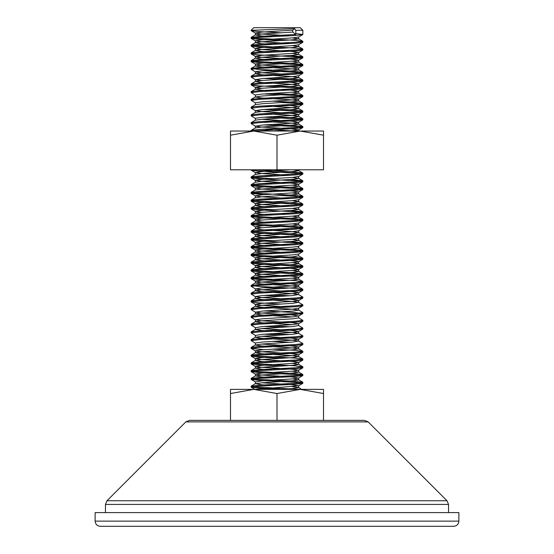 <?xml version="1.0" encoding="UTF-8"?>
<svg xmlns="http://www.w3.org/2000/svg" width="554" height="554" viewBox="0 0 554 554"><rect width="100%" height="100%" fill="white"/><g stroke="black" fill="none" stroke-linecap="round" stroke-linejoin="round"><path stroke-width="0.83" d="M277 526.3L453.705 526.3C456.835 525.988 458.56 524.264 458.871 521.134L95.129 521.134C95.44 524.264 97.165 525.988 100.295 526.3L277 526.3M458.871 521.134L458.871 512.609L95.129 512.609L95.129 521.134M185.839 421.892L368.161 421.892L364.504 420.382L189.496 420.382L185.839 421.892L106.977 500.761L447.023 500.761L448.539 504.417L105.461 504.417L105.461 512.609M253.746 389.379L230.499 389.379L230.499 393.534L253.746 389.379L277 393.534L300.254 389.379L253.746 389.379M323.501 389.379L300.254 389.379L323.501 393.534L323.501 389.379M323.501 420.382L323.501 393.534M277 393.534L277 420.382M230.499 420.382L230.499 393.534M252.285 30.283L251.163 30.283L253.746 27.7L300.254 27.7L302.837 30.283L295.822 30.283L294.631 28.649L252.285 30.283L251.253 30.74L258.178 31.578L281.681 32.804M295.822 33.586L302.837 34.514L295.822 35.449L259.307 37.388L251.177 38.358L258.178 39.327L281.681 40.553M300.87 41.785L302.747 42.367L295.822 43.198L259.307 45.137L251.177 46.107L258.178 47.076L281.681 48.302M300.87 49.535L302.747 50.116L295.822 50.954L259.307 52.886L251.177 53.856L258.178 54.825L294.693 56.764L302.823 57.734L295.822 58.703L259.307 60.635L251.177 61.605L258.178 62.574L294.693 64.513L302.823 65.483L295.822 66.452L259.307 68.391L251.177 69.361L255.463 71.93L261.232 72.747L290.005 74.555M263.995 70.677L294.693 72.262L302.837 73.266L295.822 74.201L259.307 76.14L251.177 77.11L255.463 79.686L261.696 80.538M263.995 78.433L294.693 80.011L302.747 81.119L295.822 81.95L259.307 83.889L251.253 84.991L258.178 85.828L294.693 87.767L302.837 88.772L295.822 89.7L259.307 91.639L251.177 92.608L255.463 95.184M263.995 93.931L294.693 95.517L302.747 96.618L295.822 97.456L259.307 99.388L251.177 100.357L255.463 102.933M281.681 102.552L294.693 103.266L302.747 104.367L295.822 105.205L259.307 107.144L251.253 108.245L255.463 110.682L261.232 111.499L291.82 113.438L298.537 114.56L292.768 115.377L262.18 117.309L255.373 118.279L255.359 120.253M263.995 109.429L294.693 111.015L302.747 112.116L295.822 112.954L259.307 114.893L251.177 115.862L255.463 118.438M263.995 117.178L294.693 118.764L302.823 119.733L295.822 120.703L259.307 122.642L251.177 123.611L255.463 126.187L261.232 126.998L291.82 128.937L298.627 129.906L290.635 131.035M263.995 124.934L294.693 126.513L302.747 127.621L295.822 128.452L252.285 131.035M252.285 169.787L251.253 170.244L258.178 171.082L294.693 173.014L302.823 173.984L295.822 174.953L259.307 176.892L251.177 177.862L258.178 178.831L294.693 180.77L302.823 181.74L295.822 182.702L259.307 184.641L251.177 185.611L258.178 186.58L294.693 188.519L302.823 189.489L295.822 190.458L259.307 192.39L251.177 193.36L263.995 194.683M281.681 195.555L294.693 196.268L302.747 197.369L295.822 198.207L259.307 200.146L251.163 201.15L258.178 202.078L294.693 204.017L302.837 205.022L295.822 205.956L259.307 207.895L251.163 208.9L258.178 209.834L294.693 211.767L302.823 212.736L295.822 213.706L259.307 215.644L251.163 216.649L258.178 217.583L294.693 219.516L302.823 220.485L295.822 221.455L259.307 223.394L251.163 224.398L258.178 225.333L294.693 227.272L302.823 228.241L295.822 229.204L259.307 231.143L251.177 232.112L258.178 233.082L294.693 235.021L302.823 235.99L295.822 236.96L259.307 238.892L251.177 239.861L258.178 240.831L294.693 242.77L302.823 243.739L295.822 244.709L259.307 246.648L251.177 247.61L258.178 248.58L294.693 250.519L302.823 251.488L295.822 252.458L259.307 254.397L251.177 255.366L258.178 256.336L294.693 258.268L302.823 259.237L295.822 260.207L259.307 262.146L251.177 263.115L258.178 264.085L294.693 266.024L302.823 266.986L295.822 267.956L259.307 269.895L251.177 270.864L258.178 271.834L294.693 273.773L302.823 274.742L295.822 275.705L259.307 277.644L251.177 278.614L258.178 279.583L281.681 280.809M300.87 282.041L302.747 282.623L295.822 283.461L259.307 285.393L251.177 286.363L255.463 288.939L261.232 289.756L291.82 291.695L298.627 292.664L292.768 293.634L262.18 295.566L255.373 296.535L261.232 297.505L291.82 299.444L298.627 300.413L292.768 301.383L262.18 303.322L255.373 304.284L261.232 305.254L290.005 307.061M263.995 287.685L281.681 288.558M300.87 289.797L302.747 290.372L295.822 291.21L259.307 293.149L251.177 294.119L255.463 296.688M263.995 295.434L281.681 296.314M300.87 297.546L302.747 298.121L295.822 298.959L259.307 300.898L251.177 301.868L258.178 302.837L281.681 304.063M300.87 305.296L302.747 305.877L295.822 306.708L259.307 308.647L251.163 309.651L255.463 312.193L261.232 313.003L291.82 314.942L298.641 315.946L292.768 316.881L262.18 318.82L255.373 319.79L261.232 320.759L291.82 322.691L298.641 323.702L292.768 324.63L262.18 326.569L255.463 327.691L251.177 325.115L259.307 324.145L295.822 322.206L302.747 321.375L298.537 323.82M263.995 310.939L294.693 312.525L302.747 313.626L295.822 314.457L259.307 316.396L251.177 317.366L255.463 319.942M300.87 320.794L302.747 321.375M263.995 326.438L281.681 327.31M300.87 328.543L302.747 329.124L295.822 329.962L259.307 331.894L251.177 332.864L255.463 335.44L262.18 334.318L292.768 332.379L298.537 331.569L291.82 330.447L261.696 328.543M263.995 334.187L281.681 335.059M300.87 336.299L302.747 336.874L295.822 337.711L259.307 339.65L251.177 340.62L255.463 343.189M300.87 344.048L302.747 344.623L295.822 345.461L259.307 347.4L251.177 348.369L263.995 349.692M300.87 351.797L302.747 352.379L295.822 353.21L259.307 355.149L251.177 356.118L258.178 357.088L281.681 358.313M300.87 359.546L302.747 360.128L295.822 360.959L259.307 362.898L251.177 363.867L258.178 364.837L281.681 366.062M300.87 367.295L302.747 367.877L295.822 368.715L259.307 370.647L251.177 371.616L258.178 372.586L294.693 374.525L302.823 375.494L295.822 376.464L259.307 378.396L251.177 379.365L258.178 380.335L294.693 382.274L302.823 383.243L295.822 384.213L259.307 386.152L251.177 387.121L258.178 388.084L279.971 389.233M295.822 30.283L295.822 34.48L259.307 36.419L251.163 37.423L258.178 38.358L294.693 40.297L302.837 41.301L295.822 42.229L259.307 44.168L251.163 45.172L258.178 46.107L294.693 48.046L302.837 49.05L295.822 49.985L259.307 51.917L251.246 52.831L253.13 53.413M289.991 55.518L302.754 56.709L295.822 57.734L259.307 59.673L251.163 60.677L258.178 61.605L294.693 63.544L302.837 64.548L295.822 65.483L259.307 67.422L251.163 68.426L258.178 69.361L294.693 71.293L302.837 72.297L295.822 73.232L259.307 75.171L251.246 76.078L253.13 76.66M272.326 77.892L294.693 79.049L302.837 80.053L295.822 80.981L259.307 82.92L251.246 83.834L253.13 84.416M272.326 85.648L294.693 86.798L302.837 87.802L295.822 88.73L259.307 90.669L251.246 91.583L253.13 92.165M272.326 93.397L294.693 94.547L302.837 95.551L295.822 96.486L259.307 98.418L251.246 99.332L253.13 99.914M272.326 101.147L294.693 102.296L302.837 103.3L295.822 104.235L259.307 106.174L251.246 107.081L253.13 107.663M272.326 108.896L294.693 110.045L302.837 111.049L295.822 111.984L259.307 113.923L251.246 114.83L253.13 115.412M272.326 116.645L294.693 117.794L302.837 118.798L295.822 119.733L259.307 121.672L251.246 122.586L253.13 123.161M272.326 124.394L294.693 125.55L302.837 126.554L295.822 127.482L259.307 129.421L251.246 130.335L253.13 130.917M254.203 169.787L294.693 172.052L302.754 172.959L295.822 173.984L259.307 175.923L251.246 176.837L258.178 177.862L272.326 178.651M289.991 179.524L302.754 180.708L295.822 181.74L259.307 183.672L251.177 184.641L258.178 185.611L294.693 187.55L302.823 188.519L295.822 189.489L259.307 191.421L251.246 192.335L258.178 193.36L294.693 195.299L302.823 196.268L295.822 197.238L259.307 199.177L251.246 200.084L258.178 201.109L294.693 203.048L302.754 203.962L295.822 204.987L259.307 206.926L251.246 207.833L258.178 208.865L272.326 209.647M289.991 210.52L302.754 211.711L295.822 212.736L259.307 214.675L251.177 215.644L258.178 216.614L294.693 218.553L302.823 219.516L295.822 220.485L259.307 222.424L251.246 223.338L258.178 224.363L294.693 226.302L302.754 227.209L295.822 228.241L259.307 230.173L251.246 231.087L258.178 232.112L294.693 234.051L302.754 234.958L295.822 235.99L259.307 237.929L251.246 238.836L258.178 239.861L272.326 240.651M289.991 241.523L302.754 242.714L295.822 243.739L259.307 245.678L251.163 246.682L258.178 247.61L294.693 249.549L302.837 250.553L295.822 251.488L259.307 253.427L251.163 254.431L258.178 255.366L294.693 257.298L302.837 258.309L295.822 259.237L259.307 261.176L251.163 262.18L258.178 263.115L294.693 265.054L302.837 266.058L295.822 266.986L259.307 268.925L251.163 269.93L258.178 270.864L294.693 272.803L302.837 273.808L295.822 274.742L259.307 276.675L251.163 277.686L258.178 278.614L294.693 280.553L302.837 281.557L295.822 282.492L259.307 284.431L251.163 285.435L258.178 286.363L294.693 288.302L302.837 289.306L295.822 290.241L259.307 292.18L251.246 293.087L253.13 293.668M272.326 294.901L289.991 295.774M292.304 278.163L298.641 279.133L292.768 280.068L262.18 282.007L255.359 283.011L261.232 283.946L291.82 285.878L298.641 286.889L292.768 287.817L262.18 289.756L255.359 290.76L261.232 291.695L291.82 293.634L298.544 294.52L302.837 297.055L295.822 297.99L259.307 299.929L251.246 300.836L253.13 301.418M298.544 294.52L292.768 295.566L262.18 297.505L255.359 298.509L261.232 299.444L291.82 301.383L298.544 302.276L302.837 304.811L295.822 305.739L259.307 307.678L251.246 308.592L253.13 309.174M298.544 302.276L292.768 303.322L262.18 305.254L255.359 306.258L261.232 307.193L291.82 309.132L298.544 310.025L302.837 312.56L295.822 313.488L259.307 315.427L251.246 316.341L253.13 316.923M298.544 317.774L302.837 320.309L295.822 321.244L259.307 323.176L251.246 324.09L253.13 324.672M272.326 325.904L289.991 326.777M251.246 331.839L255.456 329.401L262.18 328.508L292.768 326.569L298.544 325.523L302.837 328.058L295.822 328.993L259.307 330.932L251.246 331.839L253.13 332.421M272.326 333.653L289.991 334.526M255.456 329.401L261.232 330.447L291.82 332.379L298.544 333.273L302.837 335.807L295.822 336.742L259.307 338.681L251.246 339.588L253.13 340.17M272.326 341.402L289.991 342.275M298.544 333.273L292.768 334.318L262.18 336.257L255.359 337.261L261.232 338.196L291.82 340.135L298.544 341.022L302.837 343.556L295.822 344.491L259.307 346.43L251.246 347.337L253.13 347.919M272.326 349.152L294.693 350.301L302.837 351.312L295.822 352.24L259.307 354.179L251.163 355.183L258.178 356.118L294.693 358.057L302.837 359.061L295.822 359.989L259.307 361.928L251.163 362.932L258.178 363.867L294.693 365.806L302.837 366.81L295.822 367.745L259.307 369.677L251.163 370.688L258.178 371.616L294.693 373.555L302.837 374.559L295.822 375.494L259.307 377.433L251.163 378.437L258.178 379.365L294.693 381.304L302.837 382.308L295.822 383.243L259.307 385.182L251.163 386.186L258.178 387.121L299.008 389.379M295.822 34.48L292.768 32.063L292.768 30.124L294.631 28.649M292.768 30.124L262.18 32.063L255.373 33.025L255.359 34.999L261.232 35.934L272.319 36.675M251.253 30.74L255.463 33.185L261.232 33.995L290.005 35.802M302.747 34.618L298.537 37.056L292.768 37.873L262.18 39.812L255.373 40.781L261.232 41.744L290.005 43.551M302.747 42.367L298.537 44.805L292.768 45.622L262.18 47.561L255.373 48.53L261.232 49.5L291.82 51.432L298.627 52.401L292.768 53.371L262.18 55.31L255.373 56.279L261.232 57.249L291.82 59.188L298.627 60.157L292.768 61.12L262.18 63.059L255.373 64.029L261.232 64.998L291.82 66.937L298.627 67.907L292.768 68.876L262.18 70.808L255.373 71.778L255.359 73.751L261.232 74.686L291.82 76.625L298.627 77.595L292.768 78.564L262.18 80.496L255.456 81.39L261.232 82.435L291.82 84.374L298.544 85.268L292.768 86.313L262.18 88.252L255.456 89.139L261.232 90.184L272.319 90.932M298.641 77.629L298.641 75.69L292.768 76.625L262.18 78.564L255.463 79.686M281.674 81.77L291.82 82.435L298.537 83.557L292.768 84.374L262.18 86.313L255.359 87.317L261.696 88.287M281.674 89.519L291.82 90.184L298.537 91.306L292.768 92.123L262.18 94.062L255.373 95.032L255.359 97.005L261.232 97.933L291.82 99.872L298.641 100.876L292.768 101.811L262.18 103.75L255.456 104.644L251.246 107.081M281.674 97.269L291.82 97.933L298.537 99.062L292.768 99.872L262.18 101.811L255.373 102.781L255.359 104.754M281.674 105.018L291.82 105.689L298.537 106.811L292.768 107.621L262.18 109.56L255.463 110.682M261.696 119.283L291.82 121.188L298.537 122.309L292.768 123.127L262.18 125.066L255.463 126.187M290.635 169.787L262.18 171.567L255.359 172.571L261.232 173.499L290.005 175.306M292.304 177.412L298.641 178.381L298.641 176.442L292.768 177.377L262.18 179.316L255.359 180.32L261.232 181.255L291.82 183.187L298.627 184.157L292.768 185.126L262.18 187.065L255.373 188.035L261.232 189.004L291.82 190.943L298.627 191.906L292.768 192.875L262.18 194.814L255.373 195.784L261.232 196.753L290.005 198.561M292.304 200.666L298.641 201.635L298.641 199.696L292.768 200.631L262.18 202.563L255.373 203.533L261.232 204.502L290.005 206.31M292.304 208.415L298.641 209.384L298.641 207.445L292.768 208.38L262.18 210.312L255.359 211.323L261.696 212.293M281.674 213.525L290.005 214.059M302.747 212.874L298.537 215.312L292.768 216.129L262.18 218.068L255.373 219.038L261.696 220.042M281.674 221.275L290.005 221.808M302.747 220.624L298.537 223.061L292.768 223.878L262.18 225.817L255.373 226.787L261.696 227.791M281.674 229.024L290.005 229.557M302.747 228.373L298.537 230.81L292.768 231.627L262.18 233.566L255.373 234.536L261.232 235.505L290.005 237.313M302.747 236.122L298.537 238.566L292.768 239.376L262.18 241.315L255.373 242.285L261.232 243.254L290.005 245.062M302.747 243.871L298.537 246.315L292.768 247.132L262.18 249.065L255.373 250.034L261.232 251.004L290.005 252.811M302.747 251.62L298.537 254.064L292.768 254.882L262.18 256.814L255.373 257.783L261.232 258.753L291.82 260.692L298.627 261.661L298.641 263.635L292.768 264.57L262.18 266.502L255.456 267.395L261.232 268.441L272.319 269.182M302.747 259.376L298.537 261.813L292.768 262.631L262.18 264.57L255.373 265.539L261.232 266.502L291.82 268.441L298.627 269.41L298.641 271.384L292.768 272.319L262.18 274.258L255.456 275.144L261.232 276.19L272.319 276.938M302.747 267.125L298.537 269.563L292.768 270.38L262.18 272.319L255.359 273.323L261.232 274.258L291.82 276.19L298.627 277.159L292.768 278.129L262.18 280.068L255.359 281.072L261.232 282.007L291.82 283.946L298.537 285.068L292.768 285.878L262.18 287.817L255.463 288.939M298.544 310.025L298.641 308.197L292.768 309.132L262.18 311.071L255.463 312.193M261.696 336.292L291.82 338.196L298.627 339.166L292.768 340.135L262.18 342.067L255.373 343.037L255.359 345.01L261.232 345.945L291.82 347.884L298.627 348.854L292.768 349.823L262.18 351.755L255.456 352.649L261.232 353.694L291.82 355.633L298.544 356.527L292.768 357.572L262.18 359.511L255.456 360.398L261.232 361.443L272.319 362.191M261.696 344.041L291.82 345.945L298.641 346.949L292.768 347.884L262.18 349.823L255.373 350.786L255.359 352.76M251.253 348.501L255.463 350.945L261.232 351.755L291.82 353.694L298.641 354.699L292.768 355.633L262.18 357.572L255.359 358.576L261.232 359.511L291.82 361.443L298.627 362.413L292.768 363.382L262.18 365.321L255.359 366.326L261.232 367.26L291.82 369.193L298.627 370.162L292.768 371.132L262.18 373.071L255.359 374.075L261.232 375.01L291.82 376.949L298.537 378.07L292.768 378.881L262.18 380.82L255.463 381.941L251.253 379.504M261.696 382.793L291.82 384.698L298.537 385.819L255.657 389.379M292.768 32.063L262.18 33.995L255.359 34.999M292.304 37.907L298.641 38.877L292.768 39.812L262.18 41.744L255.456 42.637L261.232 43.683L272.319 44.431M292.304 45.657L298.641 46.626L292.768 47.561L262.18 49.5L255.456 50.386L261.232 51.432L272.319 52.18M292.304 53.406L298.641 54.375L292.768 55.31L262.18 57.249L255.456 58.142L261.232 59.188L272.319 59.929M292.304 61.162L298.641 62.131L292.768 63.059L262.18 64.998L255.359 66.002L261.232 66.937L291.82 68.876L298.641 69.88L292.768 70.808L262.18 72.747L255.359 73.751M292.304 92.158L298.641 93.127L292.768 94.062L262.18 96.001L255.359 97.005M264.009 105.897L291.82 107.621L298.641 108.632L292.768 109.56L262.18 111.499L255.456 112.393L251.246 114.83M264.009 113.646L291.82 115.377L298.641 116.382L292.768 117.309L262.18 119.248L255.456 120.142L251.246 122.586M264.009 121.395L291.82 123.127L298.641 124.131L292.768 125.066L262.18 126.998L255.456 127.891L251.246 130.335M264.009 129.144L293.807 131.035M293.807 169.787L298.641 170.632L292.768 171.567L262.18 173.499L255.359 174.51L255.359 172.571M264.009 175.646L272.319 176.179M298.641 178.381L292.768 179.316L262.18 181.255L255.359 182.259L255.359 180.32M264.009 183.395L272.319 183.935M292.304 185.161L298.641 186.13L292.768 187.065L262.18 189.004L255.359 190.008L255.359 188.069M264.009 191.151L272.319 191.684M292.304 192.917L298.641 193.879L292.768 194.814L262.18 196.753L255.359 197.757L255.359 195.818M264.009 198.9L272.319 199.433M298.641 201.635L292.768 202.563L262.18 204.502L255.456 205.396L261.232 206.441L272.319 207.182M298.641 209.384L292.768 210.312L262.18 212.251L255.456 213.145L261.232 214.19L272.319 214.931M292.304 216.164L298.641 217.133L292.768 218.068L262.18 220L255.456 220.894L261.232 221.939L272.319 222.68M292.304 223.913L298.641 224.882L292.768 225.817L262.18 227.756L255.456 228.643L261.232 229.688L291.82 231.627L298.544 232.521L292.768 233.566L262.18 235.505L255.456 236.399L261.232 237.444L272.319 238.185M292.304 239.418L298.641 240.381L292.768 241.315L262.18 243.254L255.456 244.148L261.232 245.193L272.319 245.934M302.754 250.463L298.544 248.019L292.768 249.065L262.18 251.004L255.359 252.008L261.232 252.943L272.319 253.684M302.754 258.212L298.544 255.775L292.768 256.814L262.18 258.753L255.359 259.757L261.232 260.692L272.319 261.433M292.304 262.665L298.544 263.524L302.754 265.962M292.304 270.414L298.544 271.273L302.754 273.711M298.641 310.136L292.768 311.071L262.18 313.003L255.373 313.973L261.232 314.942L292.304 316.916M298.641 315.946L298.641 317.885L292.768 318.82L262.18 320.759L255.373 321.729L261.232 322.691L292.304 324.665M298.544 341.022L292.768 342.067L262.18 344.006L255.359 345.01M292.304 363.417L298.641 364.387L292.768 365.321L262.18 367.26L255.456 368.147L261.232 369.193L272.319 369.94M292.304 371.173L298.641 372.136L292.768 373.071L262.18 375.01L255.456 375.903L261.232 376.949L272.319 377.69M292.304 378.922L298.641 379.892L292.768 380.82L262.18 382.759L255.456 383.652L261.232 384.698L272.319 385.439M292.304 386.671L298.641 387.641L292.768 388.569L280.566 389.379M253.746 131.035L230.499 131.035L230.499 135.19L253.746 131.035L277 135.19L300.254 131.035L253.746 131.035M323.501 131.035L300.254 131.035L323.501 135.19L323.501 131.035M277 135.19L277 169.787L323.501 169.787L323.501 135.19M277 169.787L230.499 169.787L230.499 135.19M448.539 504.417L448.539 512.609M105.461 504.417L106.977 500.761M368.161 421.892L447.023 500.761M251.163 30.283L251.163 30.643M251.163 37.423L251.163 38.392M251.163 45.179L251.163 46.141M251.163 52.928L251.163 53.89M251.163 60.677L251.163 61.646M251.163 68.426L251.163 69.395M251.163 76.175L251.163 77.145M251.163 83.924L251.163 84.894M251.163 91.68L251.163 92.643M251.163 99.429L251.163 100.399M251.163 107.178L251.163 108.148M251.163 114.927L251.163 115.897M251.163 122.676L251.163 123.646M251.163 130.425L251.163 131.035M251.163 169.787L251.163 170.147M251.163 176.927L251.163 177.896M251.163 184.683L251.163 185.652M251.163 192.432L251.163 193.401M251.163 200.181L251.163 201.15M251.163 207.93L251.163 208.9M251.163 215.679L251.163 216.649M251.163 223.428L251.163 224.398M251.163 231.184L251.163 232.147M251.163 238.933L251.163 239.903M251.163 246.682L251.163 247.652M251.163 254.431L251.163 255.401M251.163 262.18L251.163 263.15M251.163 269.93L251.163 270.899M251.163 277.679L251.163 278.648M251.163 285.435L251.163 286.404M251.163 293.184L251.163 294.153M251.163 300.933L251.163 301.902M251.163 308.682L251.163 309.651M251.163 316.431L251.163 317.4M251.163 324.18L251.163 325.156M251.163 331.936L251.163 332.906M251.163 339.685L251.163 340.655M251.163 347.434L251.163 348.404M251.163 355.183L251.163 356.153M251.163 362.932L251.163 363.902M251.163 370.688L251.163 371.658M251.163 378.437L251.163 379.407M251.163 386.186L251.163 387.156M302.837 30.283L302.837 34.521M302.837 41.301L302.837 42.27M302.837 49.05L302.837 50.019M302.837 56.799L302.837 57.768M302.837 64.555L302.837 65.517M302.837 72.304L302.837 73.273M302.837 80.053L302.837 81.022M302.837 87.802L302.837 88.772M302.837 95.551L302.837 96.521M302.837 103.3L302.837 104.27M302.837 111.056L302.837 112.019M302.837 118.805L302.837 119.768M302.837 126.554L302.837 127.524M302.837 173.056L302.837 174.025M302.837 180.805L302.837 181.774M302.837 188.554L302.837 189.523M302.837 196.303L302.837 197.272M302.837 204.052L302.837 205.022M302.837 211.808L302.837 212.778M302.837 219.557L302.837 220.527M302.837 227.306L302.837 228.276M302.837 235.055L302.837 236.025M302.837 242.804L302.837 243.774M302.837 250.553L302.837 251.53M302.837 258.309L302.837 259.279M302.837 266.058L302.837 267.028M302.837 273.808L302.837 274.777M302.837 281.557L302.837 282.526M302.837 289.306L302.837 290.275M302.837 297.055L302.837 298.024M302.837 304.811L302.837 305.773M302.837 312.56L302.837 313.529M302.837 320.309L302.837 321.278M302.837 328.058L302.837 329.028M302.837 335.807L302.837 336.777M302.837 343.556L302.837 344.526M302.837 351.312L302.837 352.282M302.837 359.061L302.837 360.031M302.837 366.81L302.837 367.78M302.837 374.559L302.837 375.529M302.837 382.308L302.837 383.278M251.253 38.489L255.463 40.934M251.253 46.238L255.463 48.683M302.747 50.116L298.537 52.561M251.253 53.994L255.463 56.432M302.747 57.865L298.537 60.31M251.253 61.743L255.463 64.181M302.747 65.614L298.537 68.059M302.747 73.363L298.537 75.808M302.747 81.119L298.537 83.557M251.253 84.991L255.463 87.435M302.747 88.869L298.537 91.306M302.747 96.618L298.537 99.062M302.747 104.367L298.537 106.811M302.747 112.116L298.537 114.56M302.747 119.872L298.537 122.309M302.747 127.621L298.537 130.058M251.253 170.244L255.463 172.689M302.747 174.122L298.537 176.56M251.253 177.993L255.463 180.438M302.747 181.871L298.537 184.309M251.253 185.742L255.463 188.187M302.747 189.62L298.537 192.065M251.253 193.498L255.463 195.936M302.747 197.369L298.537 199.814M251.253 201.247L255.463 203.685M302.747 205.118L298.537 207.563M251.253 208.996L255.463 211.441M251.253 216.746L255.463 219.19M251.253 224.495L255.463 226.939M251.253 232.244L255.463 234.688M251.253 240L255.463 242.437M251.253 247.749L255.463 250.186M251.253 255.498L255.463 257.942M251.253 263.247L255.463 265.691M251.253 270.996L255.463 273.441M302.747 274.874L298.537 277.319M251.253 278.752L255.463 281.19M302.747 282.623L298.537 285.068M302.747 290.372L298.537 292.817M302.747 298.121L298.537 300.566M251.253 301.999L255.463 304.444M302.747 305.877L298.537 308.315M302.747 313.626L298.537 316.064M302.747 329.124L298.537 331.569M302.747 336.874L298.537 339.318M302.747 344.623L298.537 347.067M302.747 352.379L298.537 354.816M251.253 356.25L255.463 358.694M302.747 360.128L298.537 362.565M251.253 363.999L255.463 366.443M302.747 367.877L298.537 370.321M251.253 371.755L255.463 374.192M302.747 375.626L298.537 378.07M302.747 383.375L298.537 385.819M251.253 387.253L254.923 389.379M298.641 38.877L298.641 36.938M255.359 42.755L255.359 40.816M298.641 46.626L298.641 44.687M255.359 50.504L255.359 48.565M298.641 54.375L298.641 52.443M255.359 58.253L255.359 56.314M298.641 62.131L298.641 60.192M255.359 66.002L255.359 64.063M298.641 69.88L298.641 67.941M255.359 81.5L255.359 79.568M298.641 85.378L298.641 83.439M255.359 89.256L255.359 87.317M298.641 93.127L298.641 91.188M298.641 100.876L298.641 98.944M298.641 108.632L298.641 106.693M255.359 112.504L255.359 110.565M298.641 116.382L298.641 114.443M298.641 124.131L298.641 122.192M255.359 128.009L255.359 126.07M298.641 131.035L298.641 129.941M298.641 170.632L298.641 169.787M298.641 186.13L298.641 184.198M298.641 193.879L298.641 191.947M255.359 205.506L255.359 203.567M255.359 213.255L255.359 211.323M298.641 217.133L298.641 215.194M255.359 221.011L255.359 219.072M298.641 224.882L298.641 222.943M255.359 228.76L255.359 226.821M298.641 232.632L298.641 230.699M255.359 236.51L255.359 234.571M298.641 240.381L298.641 238.449M255.359 244.259L255.359 242.32M298.641 248.137L298.641 246.198M255.359 252.008L255.359 250.069M298.641 255.886L298.641 253.947M255.359 259.757L255.359 257.825M255.359 267.513L255.359 265.574M255.359 275.262L255.359 273.323M298.641 279.133L298.641 277.201M255.359 283.011L255.359 281.072M298.641 286.889L298.641 284.95M255.359 290.76L255.359 288.821M298.641 294.638L298.641 292.699M255.359 298.509L255.359 296.57M298.641 302.387L298.641 300.448M255.359 306.258L255.359 304.326M255.359 314.014L255.359 312.075M255.359 321.763L255.359 319.824M298.641 325.634L298.641 323.702M255.359 329.512L255.359 327.573M298.641 333.39L298.641 331.451M255.359 337.261L255.359 335.322M298.641 341.139L298.641 339.2M298.641 348.888L298.641 346.949M298.641 356.637L298.641 354.699M255.359 360.516L255.359 358.576M298.641 364.387L298.641 362.448M255.359 368.265L255.359 366.326M298.641 372.136L298.641 370.204M255.359 376.014L255.359 374.075M298.641 379.892L298.641 377.953M255.359 383.763L255.359 381.824M298.641 387.641L298.641 385.702M251.246 37.333L255.456 34.888M302.754 41.204L298.544 38.766M251.246 45.082L255.456 42.637M302.754 48.953L298.544 46.515M251.246 52.831L255.456 50.386M302.754 56.709L298.544 54.264M251.246 60.58L255.456 58.142M302.754 64.458L298.544 62.013M251.246 68.329L255.456 65.891M302.754 72.207L298.544 69.762M251.246 76.078L255.456 73.64M302.754 79.956L298.544 77.518M251.246 83.834L255.456 81.39M302.754 87.705L298.544 85.268M251.246 91.583L255.456 89.139M302.754 95.454L298.544 93.017M251.246 99.332L255.456 96.895M302.754 103.21L298.544 100.766M302.754 110.959L298.544 108.515M302.754 118.708L298.544 116.264M302.754 126.457L298.544 124.02M302.754 172.959L298.544 170.521M251.246 176.837L255.456 174.392M302.754 180.708L298.544 178.27M251.246 184.586L255.456 182.141M302.754 188.457L298.544 186.019M251.246 192.335L255.456 189.897M302.754 196.213L298.544 193.768M251.246 200.084L255.456 197.646M302.754 203.962L298.544 201.518M251.246 207.833L255.456 205.396M302.754 211.711L298.544 209.267M251.246 215.589L255.456 213.145M302.754 219.46L298.544 217.023M251.246 223.338L255.456 220.894M302.754 227.209L298.544 224.772M251.246 231.087L255.456 228.643M302.754 234.958L298.544 232.521M251.246 238.836L255.456 236.399M302.754 242.714L298.544 240.27M251.246 246.585L255.456 244.148M251.246 254.334L255.456 251.897M251.246 262.09L255.456 259.646M251.246 269.84L255.456 267.395M251.246 277.589L255.456 275.144M302.754 281.467L298.544 279.022M251.246 285.338L255.456 282.9M302.754 289.216L298.544 286.771M251.246 293.087L255.456 290.649M251.246 300.836L255.456 298.398M251.246 308.592L255.456 306.147M251.246 316.341L255.456 313.896M251.246 324.09L255.456 321.645M251.246 339.588L255.456 337.151M251.246 347.337L255.456 344.9M302.754 351.215L298.544 348.778M251.246 355.093L255.456 352.649M302.754 358.964L298.544 356.527M251.246 362.842L255.456 360.398M302.754 366.713L298.544 364.276M251.246 370.591L255.456 368.147M302.754 374.469L298.544 372.025M251.246 378.34L255.456 375.903M302.754 382.218L298.544 379.774M251.246 386.09L255.456 383.652M298.544 387.523L301.736 389.379"/></g></svg>
